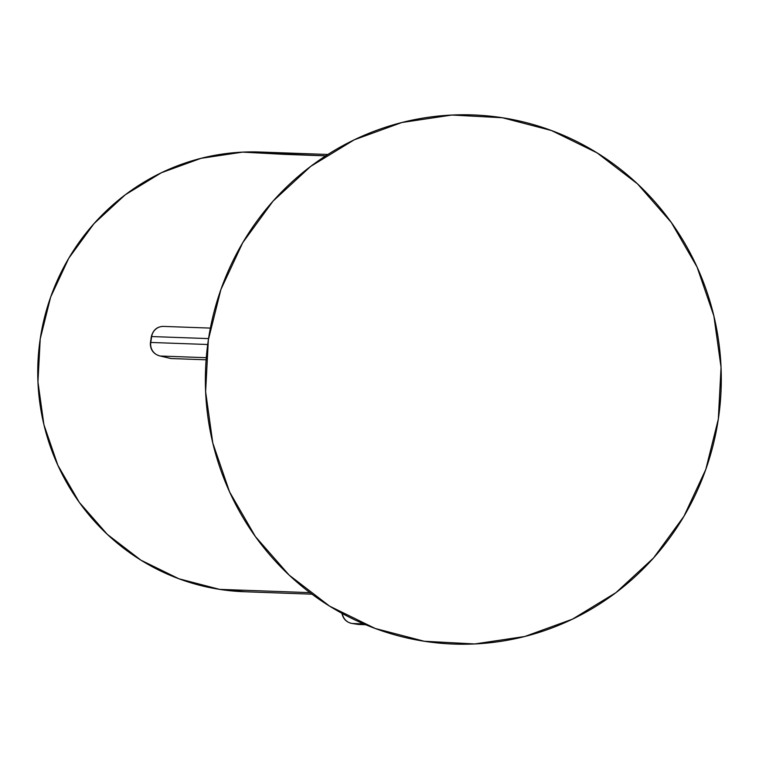 <?xml version="1.0" encoding="UTF-8"?>
<svg xmlns="http://www.w3.org/2000/svg" width="759" height="759" viewBox="0 0 759 759"><rect width="100%" height="100%" fill="white"/><g stroke="black" fill="none" stroke-linecap="round" stroke-linejoin="round"><path stroke-width="1.14" d="M502.458 117.749A264.739 257.956 -87.9 0 1 718.318 419.158A264.739 257.956 -87.9 0 1 424.215 641.251A264.739 257.956 -87.9 0 1 208.355 339.842A264.739 257.956 -87.9 0 1 502.458 117.749L451.956 115.045L401.9 122.503L354.197 139.836L310.697 166.382L273.06 201.107L242.738 242.7L220.888 289.54L208.355 339.842L205.623 391.672L212.795 443.028L229.597 491.946L255.375 536.547L289.151 575.104L329.615 606.147L375.221 628.48L424.215 641.251L474.717 643.955L524.773 636.497L572.466 619.164L615.976 592.618L653.613 557.893L683.935 516.3L705.785 469.46L718.318 419.158L721.05 367.328L713.877 315.972L697.075 267.054L671.298 222.453L637.522 183.896L597.058 152.853L551.451 130.52L502.458 117.749A264.739 257.956 -87.9 0 1 718.318 419.158A264.739 257.956 -87.9 0 1 424.215 641.251A264.739 257.956 -87.9 0 1 208.355 339.842A264.739 257.956 -87.9 0 1 502.458 117.749L451.956 115.045L401.9 122.503L354.197 139.836L310.697 166.382L273.06 201.107L242.738 242.7L220.888 289.54L208.355 339.842L205.623 391.672L212.795 443.028L229.597 491.946L255.375 536.547L289.151 575.104L329.615 606.147L375.221 628.48L424.215 641.251L474.717 643.955L524.773 636.497L572.466 619.164L615.976 592.618L653.613 557.893L683.935 516.3L705.785 469.46L718.318 419.158L721.05 367.328L713.877 315.972L697.075 267.054L671.298 222.453L637.522 183.896L597.058 152.853L551.451 130.52L502.458 117.749M284.606 154.371L325.706 155.851L242.643 152.123L201.05 158.318L161.411 172.72L125.263 194.778L93.993 223.639L68.784 258.193L50.635 297.12L40.218 338.922L37.95 381.986L43.908 424.661L57.874 465.314L79.297 502.373L107.361 534.412L140.984 560.208L178.887 578.766L219.598 589.373A219.996 214.351 92.1 0 0 244.161 591.726A219.996 214.351 92.1 0 1 219.598 589.373L309.938 592.637L219.598 589.373L245.148 591.754L219.598 589.373L309.938 592.637L219.598 589.373A219.996 214.351 92.1 0 1 38.7 351.493A219.996 214.351 92.1 0 1 260.043 152.028A219.996 214.351 92.1 0 0 38.7 351.493A219.996 214.351 92.1 0 0 219.598 589.373L178.887 578.766L140.984 560.208L107.361 534.412L79.297 502.373L57.874 465.314L43.908 424.661L37.95 381.986L40.218 338.922L50.635 297.12L68.784 258.193L93.993 223.639L125.263 194.778L161.411 172.72L201.05 158.318L242.643 152.123L284.606 154.371M206.116 359.794L171.069 358.533L160.51 356.037L206.287 357.688L160.51 356.037A11.935 11.404 103.3 0 1 159.532 355.848L160.51 356.037A11.935 11.632 -87.9 0 1 150.785 342.451L207.7 344.501L150.785 342.451A11.935 11.632 92.1 0 0 160.51 356.037L206.287 357.688L160.51 356.037A11.935 11.404 103.3 0 1 159.532 355.848L160.51 356.037A11.935 11.632 -87.9 0 1 150.785 342.451L151.667 336.55L150.785 342.451L207.7 344.501L150.785 342.451A11.935 11.632 92.1 0 0 160.51 356.037L171.069 358.533L160.51 356.037L171.069 358.533L206.116 359.794M208.545 338.599L151.667 336.55A11.935 11.632 -87.9 0 1 163.583 326.408A11.935 11.632 92.1 0 0 151.667 336.55L150.472 342.47L151.667 336.55L208.545 338.599M363.722 623.889L352.053 623.471L365.496 624.638L357.793 624.363A11.935 11.632 92.1 0 0 359.13 624.486A11.935 11.632 -87.9 0 1 357.793 624.363A11.935 2.666 98.8 0 1 357.726 624.353A11.935 2.666 -81.2 0 0 357.793 624.363L352.053 623.471L363.722 623.889L352.053 623.471A11.935 2.666 98.8 0 1 351.977 623.462A11.935 2.666 -81.2 0 0 352.053 623.471A11.935 11.632 -87.9 0 1 342.328 613.528A11.935 11.632 92.1 0 0 352.053 623.471L365.496 624.638L357.793 624.363A11.935 11.632 92.1 0 0 359.13 624.486A11.935 11.632 -87.9 0 1 357.793 624.363A11.935 2.666 98.8 0 1 357.726 624.353A11.935 2.666 -81.2 0 0 357.793 624.363L352.053 623.471L363.722 623.889M150.984 342.641L150.472 342.47L150.348 343.836C150.519 349.946 153.574 353.95 159.513 355.848L170.604 358.466L159.532 355.848C153.574 353.95 150.519 349.946 150.348 343.836L150.472 342.47L150.984 342.641M163.583 326.408A11.935 11.632 -87.9 0 1 163.593 326.408A11.935 11.632 -87.9 0 0 163.583 326.408A11.935 11.632 92.1 0 0 151.667 336.55L151.667 336.55A11.935 11.632 -87.9 0 1 163.583 326.408L210.376 328.097L163.583 326.408C157.236 326.465 153.157 329.852 151.354 336.569L150.472 342.47L151.354 336.569C153.157 329.852 157.236 326.465 163.583 326.408M359.14 624.496A11.935 11.632 -87.9 0 1 359.13 624.486L365.705 624.733L359.13 624.486A11.935 11.632 -87.9 0 0 359.14 624.496M342.024 613.367L342.224 614.515C343.637 619.42 346.882 622.399 351.977 623.462A11.935 2.666 -81.2 0 0 352.053 623.471A11.935 2.666 98.8 0 1 351.977 623.462L359.13 624.486L351.977 623.462C346.882 622.399 343.637 619.42 342.224 614.515L342.024 613.367A11.935 10.228 -13.5 0 0 342.214 614.467A11.935 10.228 -13.5 0 1 342.024 613.367M342.328 613.528A11.935 11.632 92.1 0 0 352.053 623.471A11.935 11.632 -87.9 0 1 342.328 613.528M311.977 594.174L244.161 591.726L311.977 594.174M260.043 152.028L327.86 154.475L260.043 152.028M341.939 613.319L342.214 614.467L341.939 613.319"/></g></svg>
